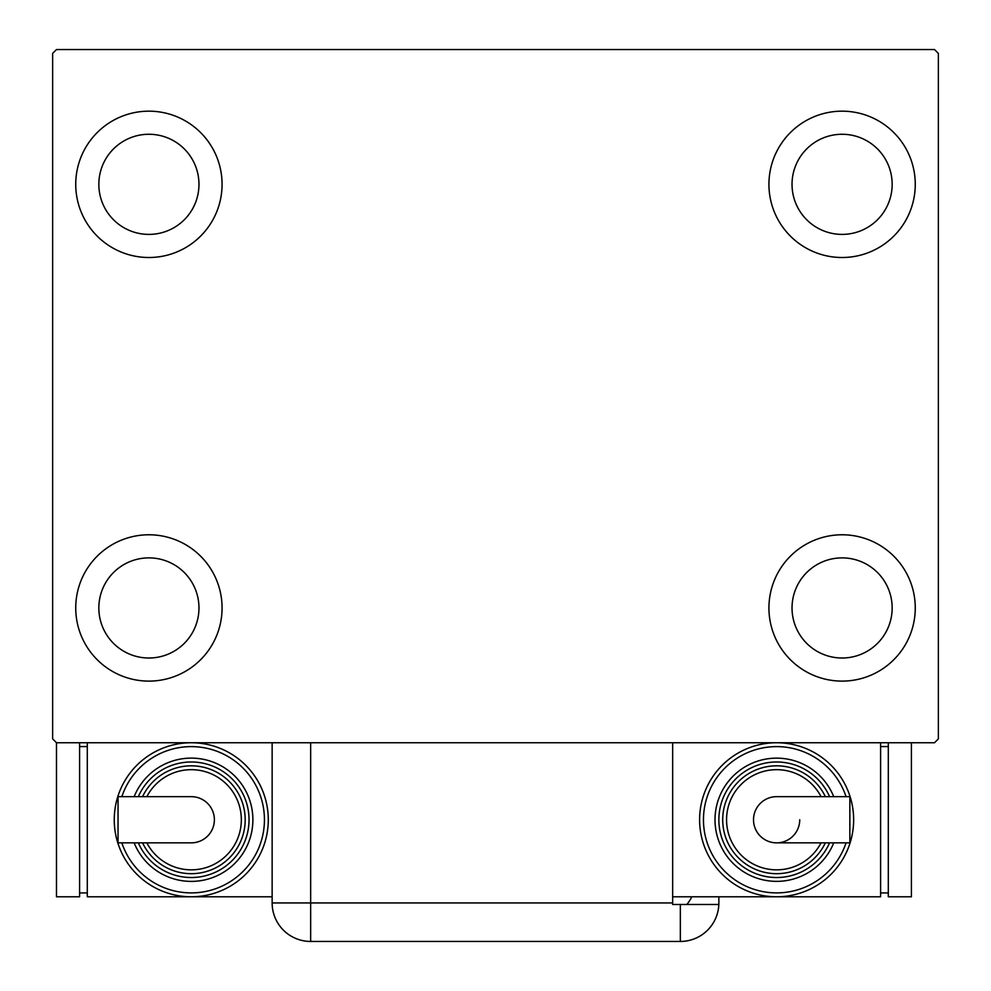 <?xml version="1.0" encoding="UTF-8"?>
<svg xmlns="http://www.w3.org/2000/svg" width="991" height="991" viewBox="0 0 991 991"><rect width="100%" height="100%" fill="white"/><g stroke="black" fill="none" stroke-linecap="round" stroke-linejoin="round"><path stroke-width="1.49" d="M75.737 607.954A73.173 73.173 0 0 1 148.91 534.781A73.173 73.173 0 0 1 222.071 607.954A73.173 73.173 0 0 1 148.91 681.114A73.173 73.173 0 0 1 75.737 607.954M768.929 184.338A73.173 73.173 0 0 1 842.09 111.165A73.173 73.173 0 0 1 915.263 184.338A73.173 73.173 0 0 1 842.09 257.511A73.173 73.173 0 0 1 768.929 184.338M768.929 607.954A73.173 73.173 0 0 1 842.09 534.781A73.173 73.173 0 0 1 915.263 607.954A73.173 73.173 0 0 1 842.09 681.114A73.173 73.173 0 0 1 768.929 607.954M75.737 184.338A73.173 73.173 0 0 1 148.91 111.165A73.173 73.173 0 0 1 222.071 184.338A73.173 73.173 0 0 1 148.91 257.511A73.173 73.173 0 0 1 75.737 184.338M98.84 184.338A50.058 50.058 0 0 1 148.91 134.268A50.058 50.058 0 0 1 198.968 184.338A50.058 50.058 0 0 1 148.91 234.396A50.058 50.058 0 0 1 98.84 184.338M792.032 607.954A50.058 50.058 0 0 1 842.09 557.883A50.058 50.058 0 0 1 892.16 607.954A50.058 50.058 0 0 1 842.09 658.012A50.058 50.058 0 0 1 792.032 607.954M792.032 184.338A50.058 50.058 0 0 1 842.09 134.268A50.058 50.058 0 0 1 892.16 184.338A50.058 50.058 0 0 1 842.09 234.396A50.058 50.058 0 0 1 792.032 184.338M98.84 607.954A50.058 50.058 0 0 1 148.91 557.883A50.058 50.058 0 0 1 198.968 607.954A50.058 50.058 0 0 1 148.91 658.012A50.058 50.058 0 0 1 98.84 607.954M934.513 49.55L56.487 49.55L52.634 53.403L52.634 738.89L56.487 742.742L934.513 742.742L938.366 738.89L938.366 53.403L934.513 49.55M672.654 902.937L672.654 904.486L718.834 904.486A38.513 38.513 0 0 1 680.346 941.45L310.654 941.45A38.513 38.513 0 0 1 272.141 902.937L272.141 742.742L310.654 742.742L310.654 902.937L672.654 902.937L672.654 742.742M718.859 896.781L718.859 902.937L718.859 896.781M686.837 904.486A38.513 38.513 0 0 0 691.829 896.781M680.346 904.486L680.346 941.45A38.513 38.513 0 0 0 718.859 902.937M214.378 819.755A23.103 23.103 0 0 1 191.263 842.858A23.103 23.103 0 0 0 214.378 819.755A23.103 23.103 0 0 0 191.263 796.653A23.103 23.103 0 0 1 214.378 819.755M191.263 796.653L118.04 796.653L118.04 842.858L191.263 842.858M272.141 896.781L191.263 896.781A77.025 77.025 0 0 0 268.288 819.755A77.025 77.025 0 0 1 191.263 896.781A77.025 77.025 0 0 1 114.25 819.755A77.025 77.025 0 0 1 191.263 742.742A77.025 77.025 0 0 1 268.288 819.755A77.025 77.025 0 0 0 191.263 742.742M252.891 819.755A61.615 61.615 0 0 0 134.144 796.653A61.615 61.615 0 0 1 252.891 819.755A61.615 61.615 0 0 1 134.144 842.858M245.186 819.755A53.91 53.91 0 0 0 142.555 796.653A53.91 53.91 0 0 1 245.186 819.755A53.91 53.91 0 0 1 142.555 842.858M191.263 896.781L87.295 896.781L87.295 742.742M79.59 892.928L87.295 892.928M79.59 746.582L87.295 746.582M56.487 742.742L56.487 896.781L79.59 896.781L79.59 742.742M753.519 819.755A23.103 23.103 0 0 1 776.622 796.653A23.103 23.103 0 0 0 753.519 819.755A23.103 23.103 0 0 0 776.622 842.858A23.103 23.103 0 0 0 799.737 819.755M776.622 842.858L849.857 842.858L849.857 796.653L776.622 796.653M672.654 896.781L776.622 896.781A77.025 77.025 0 0 0 853.647 819.755A77.025 77.025 0 0 1 776.622 896.781A77.025 77.025 0 0 1 699.609 819.755A77.025 77.025 0 0 1 776.622 742.742A77.025 77.025 0 0 1 853.647 819.755A77.025 77.025 0 0 0 776.622 742.742M715.007 819.755A61.615 61.615 0 0 0 833.741 842.858A61.615 61.615 0 0 1 715.007 819.755A61.615 61.615 0 0 1 833.741 796.653M722.712 819.755A53.91 53.91 0 0 0 825.342 842.858A53.91 53.91 0 0 1 722.712 819.755A53.91 53.91 0 0 1 825.342 796.653M880.603 742.742L880.603 896.781L776.622 896.781M888.308 746.582L880.603 746.582M888.308 892.928L880.603 892.928M888.308 742.742L888.308 896.781L911.41 896.781L911.41 742.742M310.654 941.45L310.654 902.937L272.141 902.937M121.843 842.858A73.173 73.173 0 0 0 264.436 819.755A73.173 73.173 0 0 0 121.843 796.653M138.331 842.858A57.763 57.763 0 0 0 249.038 819.755A57.763 57.763 0 0 0 138.331 796.653M146.854 842.858A50.058 50.058 0 0 0 241.333 819.755A50.058 50.058 0 0 0 146.854 796.653M846.054 796.653A73.173 73.173 0 0 0 703.461 819.755A73.173 73.173 0 0 0 846.054 842.858M829.566 796.653A57.763 57.763 0 0 0 718.859 819.755A57.763 57.763 0 0 0 829.566 842.858M821.043 796.653A50.058 50.058 0 0 0 726.564 819.755A50.058 50.058 0 0 0 821.043 842.858"/></g></svg>
